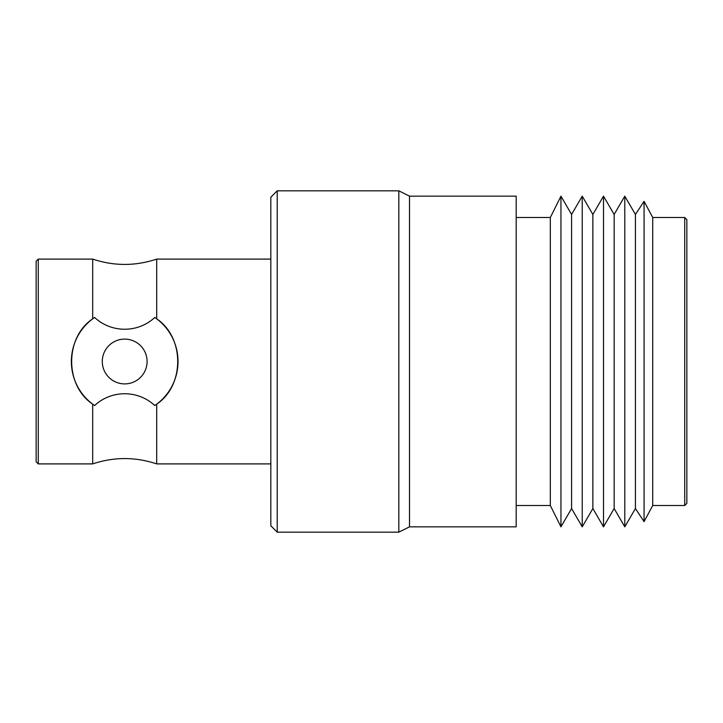 <?xml version="1.0" encoding="UTF-8"?>
<svg xmlns="http://www.w3.org/2000/svg" width="723" height="723" viewBox="0 0 723 723"><rect width="100%" height="100%" fill="white"/><g stroke="black" fill="none" stroke-linecap="round" stroke-linejoin="round"><path stroke-width="1.08" d="M154.758 405.549L156.692 404.166A53.339 53.339 0 0 0 156.692 318.834L156.692 259.096C135.355 266.2 114.017 266.2 92.689 259.096L38.283 259.096L38.283 463.904L92.689 463.904L92.689 404.166L94.614 405.549C111.478 389.787 137.939 389.842 154.758 405.549A53.339 53.339 0 0 0 156.186 404.546M270.827 463.904L156.692 463.904L156.692 404.166C184.627 385.594 184.79 337.596 156.692 318.834L154.758 317.451C138.048 333.186 111.324 333.149 94.614 317.451L92.689 318.834L92.689 259.096M94.614 317.451A53.339 53.339 0 0 0 93.186 318.454M92.689 318.834A53.339 53.339 0 0 0 92.689 404.166C64.582 385.404 64.754 337.406 92.689 318.834M93.186 404.546A53.339 53.339 0 0 0 94.614 405.549M156.186 318.454A53.339 53.339 0 0 0 154.758 317.451M38.283 463.904L36.15 461.771L36.15 261.229L38.283 259.096M684.717 217.496L684.717 505.504L686.85 503.371L686.85 219.629L684.717 217.496L652.715 217.496L644.076 201.346L644.076 521.654L652.715 505.504L652.715 217.496M684.717 505.504L652.715 505.504M644.076 521.654L635.427 508.54L635.427 214.46L644.076 201.346M635.427 508.54L624.789 526.841L624.789 196.159L635.427 214.46M624.789 526.841L614.152 508.54L614.152 214.46L624.789 196.159M614.152 508.54L603.506 526.841L603.506 196.159L614.152 214.46M603.506 526.841L592.869 508.54L592.869 214.46L603.506 196.159M592.869 508.54L582.232 526.841L582.232 196.159L592.869 214.46M582.232 526.841L571.586 508.54L571.586 214.46L582.232 196.159M571.586 508.54L560.949 526.841L560.949 196.159L571.586 214.46M560.949 526.841L550.311 505.504L550.311 217.496L560.949 196.159M550.311 505.504L516.177 505.504M409.498 196.159L409.498 526.841L516.177 526.841L516.177 196.159L409.498 196.159L398.834 190.827L277.225 190.827L277.225 532.173L398.834 532.173L398.834 190.827M409.498 526.841L398.834 532.173M277.225 532.173L270.827 525.775L270.827 197.225L277.225 190.827M124.69 383.904A22.404 22.404 0 0 0 144.085 350.303A22.404 22.404 0 0 0 105.287 350.303A22.404 22.404 0 0 0 124.69 383.904M92.689 463.904C114.017 456.8 135.355 456.8 156.692 463.904M270.827 259.096L156.692 259.096M550.311 217.496L516.177 217.496"/></g></svg>
